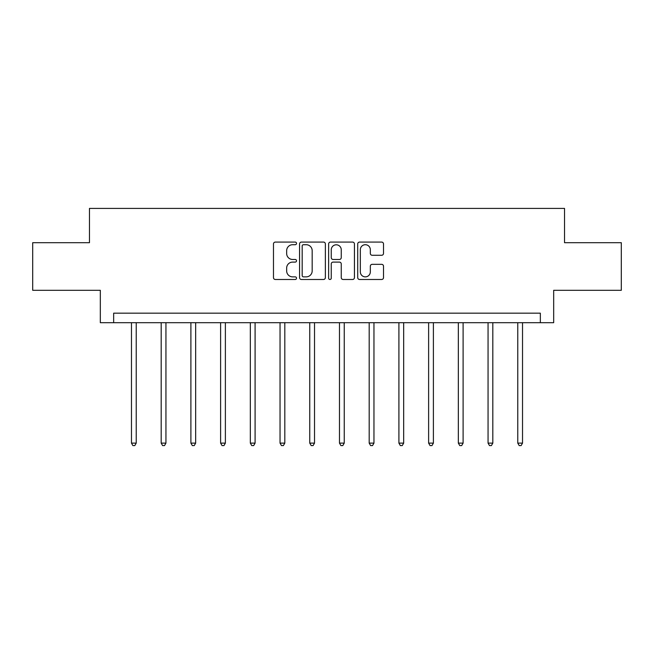 <?xml version="1.0" encoding="UTF-8"?>
<svg xmlns="http://www.w3.org/2000/svg" width="654" height="654" viewBox="0 0 654 654"><rect width="100%" height="100%" fill="white"/><g stroke="black" fill="none" stroke-linecap="round" stroke-linejoin="round"><path stroke-width="0.98" d="M296.524 243.402A1.308 1.308 0 0 0 295.216 242.086L275.35 242.086A1.872 1.872 0 0 0 273.478 243.958L273.478 277.615A1.872 1.872 0 0 0 275.35 279.487L295.216 279.487A1.308 1.308 0 0 0 296.524 278.179A1.308 1.308 0 0 0 295.216 276.871L292.64 276.871A5.984 5.984 0 0 1 286.656 270.887L286.656 268.083A5.984 5.984 0 0 1 292.64 262.099L295.216 262.099A1.308 1.308 0 0 0 296.524 260.791A1.308 1.308 0 0 0 295.216 259.474L292.64 259.474A5.984 5.984 0 0 1 286.656 253.499L286.656 250.695A5.984 5.984 0 0 1 292.64 244.71L295.216 244.71A1.308 1.308 0 0 0 296.524 243.402M381.642 255.273A1.872 1.872 0 0 0 383.514 253.4L383.514 243.958A1.872 1.872 0 0 0 381.642 242.086L359.577 242.086A1.872 1.872 0 0 0 357.713 243.958L357.713 277.615A1.872 1.872 0 0 0 359.577 279.487L381.642 279.487A1.872 1.872 0 0 0 383.514 277.615L383.514 266.211A1.872 1.872 0 0 0 381.642 264.339L372.2 264.339A1.872 1.872 0 0 0 370.327 266.211L370.327 271.868A5.003 5.003 0 0 1 365.333 276.871A5.003 5.003 0 0 1 360.329 271.868L360.329 249.705A5.003 5.003 0 0 1 365.333 244.71A5.003 5.003 0 0 1 370.327 249.705L370.327 253.4A1.872 1.872 0 0 0 372.2 255.273L381.642 255.273M540.343 322.692L553.676 322.692L553.676 290.311L621.3 290.311L621.3 242.691L564.533 242.691L564.533 208.405L89.467 208.405L89.467 242.691L32.7 242.691L32.7 290.311L100.324 290.311L100.324 322.692L540.343 322.692L540.343 313.168L113.657 313.168L113.657 322.692M325.365 243.958A1.872 1.872 0 0 0 323.493 242.086L301.429 242.086A1.872 1.872 0 0 0 299.565 243.958L299.565 277.615A1.872 1.872 0 0 0 301.429 279.487L323.493 279.487A1.872 1.872 0 0 0 325.365 277.615L325.365 243.958M330.507 242.086L352.571 242.086A1.872 1.872 0 0 1 354.435 243.958L354.435 277.615A1.872 1.872 0 0 1 352.571 279.487L343.129 279.487A1.872 1.872 0 0 1 341.257 277.615L341.257 263.963A1.872 1.872 0 0 0 339.385 262.099L333.123 262.099A1.872 1.872 0 0 0 331.251 263.963L331.251 278.179A1.308 1.308 0 0 1 329.943 279.487A1.308 1.308 0 0 1 328.635 278.179L328.635 243.958A1.872 1.872 0 0 1 330.507 242.086M303.489 244.71A1.308 1.308 0 0 0 302.181 246.018L302.181 275.555A1.308 1.308 0 0 0 303.489 276.871L306.203 276.871A5.984 5.984 0 0 0 312.179 270.887L312.179 250.695A5.984 5.984 0 0 0 306.203 244.71L303.489 244.71M341.257 249.803A5.003 5.003 0 0 0 336.254 244.8A5.003 5.003 0 0 0 331.251 249.803L331.251 257.611A1.872 1.872 0 0 0 333.123 259.474L339.385 259.474A1.872 1.872 0 0 0 341.257 257.611L341.257 249.803M131.47 322.692L131.47 443.118L136.228 443.118L136.228 322.692M136.228 443.118L134.798 445.595L132.893 445.595L131.47 443.118M161.186 322.692L161.186 443.118L165.944 443.118L165.944 322.692M165.944 443.118L164.514 445.595L162.609 445.595L161.186 443.118M190.894 322.692L190.894 443.118L195.66 443.118L195.66 322.692M195.66 443.118L194.23 445.595L192.325 445.595L190.894 443.118M220.611 322.692L220.611 443.118L225.377 443.118L225.377 322.692M225.377 443.118L223.946 445.595L222.041 445.595L220.611 443.118M250.327 322.692L250.327 443.118L255.093 443.118L255.093 322.692M255.093 443.118L253.662 445.595L251.757 445.595L250.327 443.118M280.043 322.692L280.043 443.118L284.809 443.118L284.809 322.692M284.809 443.118L283.378 445.595L281.473 445.595L280.043 443.118M309.759 322.692L309.759 443.118L314.525 443.118L314.525 322.692M314.525 443.118L313.094 445.595L311.19 445.595L309.759 443.118M339.475 322.692L339.475 443.118L344.241 443.118L344.241 322.692M344.241 443.118L342.81 445.595L340.906 445.595L339.475 443.118M369.191 322.692L369.191 443.118L373.957 443.118L373.957 322.692M373.957 443.118L372.527 445.595L370.622 445.595L369.191 443.118M398.907 322.692L398.907 443.118L403.673 443.118L403.673 322.692M403.673 443.118L402.243 445.595L400.338 445.595L398.907 443.118M428.623 322.692L428.623 443.118L433.389 443.118L433.389 322.692M433.389 443.118L431.959 445.595L430.054 445.595L428.623 443.118M458.34 322.692L458.34 443.118L463.106 443.118L463.106 322.692M463.106 443.118L461.675 445.595L459.77 445.595L458.34 443.118M488.056 322.692L488.056 443.118L492.814 443.118L492.814 322.692M492.814 443.118L491.391 445.595L489.486 445.595L488.056 443.118M517.772 322.692L517.772 443.118L522.53 443.118L522.53 322.692M522.53 443.118L521.107 445.595L519.202 445.595L517.772 443.118"/></g></svg>
